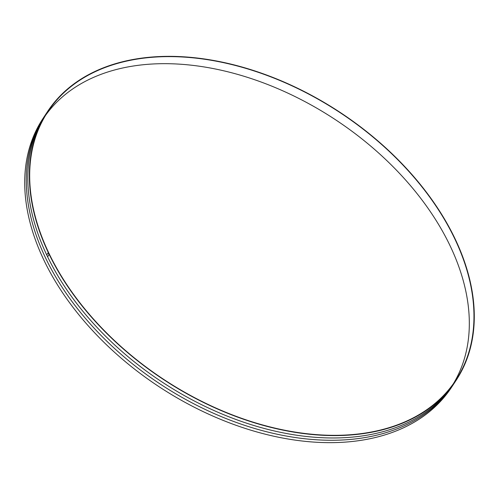 <?xml version="1.0" encoding="UTF-8"?>
<svg xmlns="http://www.w3.org/2000/svg" width="499" height="499" viewBox="0 0 499 499"><rect width="100%" height="100%" fill="white"/><g stroke="black" fill="none" stroke-linecap="round" stroke-linejoin="round"><path stroke-width="0.75" d="M161.034 56.493A244.529 160.123 -146.7 0 1 408.032 170.171A244.529 160.123 -146.7 0 1 456.098 380.381A244.529 160.123 -146.7 0 1 342.607 435.452A244.529 160.123 -146.7 0 1 95.608 321.774A244.529 160.123 -146.7 0 1 47.542 111.57A244.529 160.123 -146.7 0 1 161.034 56.493M161.165 56.761A244.179 159.898 33.3 0 0 47.829 111.757A244.179 159.898 33.3 0 0 95.833 321.668A244.179 159.898 33.3 0 0 342.476 435.184A244.179 159.898 33.3 0 0 455.812 380.188A244.179 159.898 33.3 0 0 407.808 170.278A244.179 159.898 33.3 0 0 161.165 56.761M456.098 380.381L451.458 387.43A244.529 160.123 -146.7 0 1 337.966 442.507A244.529 160.123 -146.7 0 1 90.968 328.829A244.529 160.123 -146.7 0 1 42.902 118.619L47.542 111.57M453.416 383.669A244.179 159.898 33.3 0 0 401.065 175.049A244.179 159.898 33.3 0 0 156.524 63.816A244.179 159.898 33.3 0 0 45.584 115.331M455.313 381.567A244.529 160.123 -146.7 0 1 341.035 437.835A244.529 160.123 -146.7 0 1 93.338 323.383A244.529 160.123 -146.7 0 1 46.763 112.762M454.533 382.696A244.529 160.123 -146.7 0 1 339.532 440.124A244.529 160.123 -146.7 0 1 91.161 324.924A244.529 160.123 -146.7 0 1 46.033 113.922M47.636 256.76L49.033 254.646A244.529 160.123 -146.7 0 1 48.141 252.787L46.744 254.902A244.529 160.123 33.3 0 0 47.636 256.76"/></g></svg>
